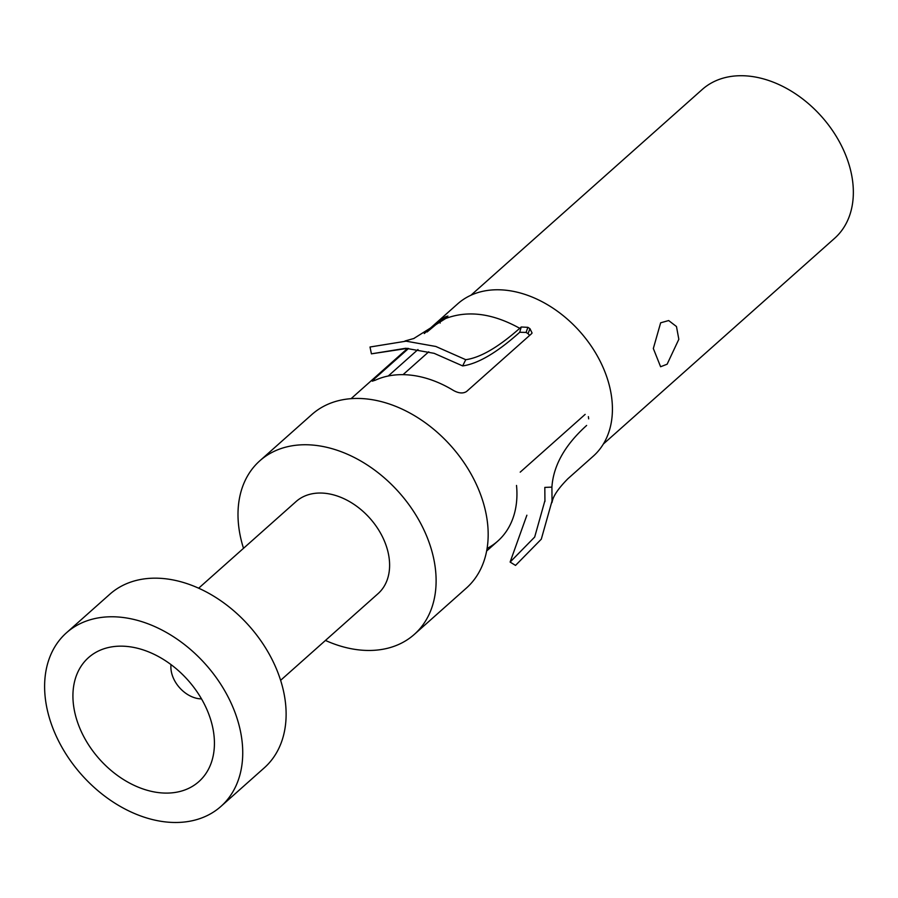 <?xml version="1.0" encoding="UTF-8"?>
<svg xmlns="http://www.w3.org/2000/svg" width="898" height="898" viewBox="0 0 898 898"><rect width="100%" height="100%" fill="white"/><g stroke="black" fill="none" stroke-linecap="round" stroke-linejoin="round"><path stroke-width="1.35" d="M201.5 698.88A27.266 19.487 48.3 0 1 197.863 698.554A27.266 19.487 -131.7 0 1 171.013 664.61M132.332 647.166A82.998 59.302 48.3 0 1 214.353 746.474A82.998 59.302 48.3 0 1 155.017 792.081A82.998 59.302 -131.7 0 1 74.512 711.149A82.998 59.302 -131.7 0 1 125.237 646.302A82.998 59.302 -131.7 0 1 132.332 647.166M127.785 618.194A116.19 83.02 -131.7 0 0 66.452 632.809A116.19 83.02 -131.7 0 0 58.089 740.019A116.19 83.02 -131.7 0 0 159.563 821.064A116.19 83.02 48.3 0 0 220.897 806.438A116.19 83.02 48.3 0 0 229.259 699.228A116.19 83.02 48.3 0 0 127.785 618.194M280.614 680.325L378.024 593.679A61.648 44.047 48.3 0 0 382.458 536.791A61.648 44.047 48.3 0 0 328.623 493.788A61.648 44.047 -131.7 0 0 296.082 501.544L198.66 588.201M414.281 634.426L466.343 588.111A116.19 83.02 48.3 0 0 474.694 480.901A116.19 83.02 48.3 0 0 373.231 399.868A116.19 83.02 -131.7 0 0 311.898 414.483L259.825 460.797A116.19 83.02 -131.7 0 1 321.17 446.171A116.19 83.02 48.3 0 1 422.632 527.216A116.19 83.02 48.3 0 1 414.281 634.426A116.19 83.02 48.3 0 1 352.936 649.041A116.19 83.02 -131.7 0 1 325.458 640.442M259.825 460.797A116.19 83.02 -131.7 0 0 243.504 548.308M424.283 333.551L457.711 303.827A101.968 72.85 48.3 0 1 579.906 331.587A101.968 72.85 48.3 0 1 593.241 456.195L567.951 478.679C558.781 487.94 553.561 495.449 552.292 501.219L551.922 502.656L552.068 501.028M660.647 322.809L668.673 320.552L676.475 326.535L678.832 339.287L667.124 364.206L660.602 366.743L653.329 348.503L660.647 322.809M470.956 295.218L702.247 89.474A99.588 71.155 -131.7 0 1 754.825 76.936A99.588 71.155 48.3 0 1 841.796 146.396A99.588 71.155 48.3 0 1 834.624 238.296L603.333 444.039M408.59 348.435L373.995 379.203L372.288 381.179L375.532 380.101A101.968 72.85 48.3 0 1 453.4 390.428C458.743 393.38 463.144 393.728 466.601 391.472L531.56 333.697L532.065 333.001L529.955 328.668A101.968 72.85 -131.7 0 0 527.878 327.332L521.233 326.995L519.729 328.309C498.379 347.212 480.385 357.673 465.748 359.694L462.65 365.913L434.127 353.329L405.761 348.278L371.424 353.834L407.479 348.368M413.563 338.647L445.666 318.498L447.922 316.074L446.25 316.511A101.968 72.85 -131.7 0 0 444.6 317.364L427.1 331.968M465.748 359.694L435.822 346.471L406.053 341.173L370.01 347.01L371.424 353.834M529.674 335.381L528.035 333.686A94.851 67.765 -131.7 0 0 526.105 332.428L519.729 332.271L518.247 333.596C496.268 353.026 477.736 363.802 462.65 365.924M417.985 349.535L388.239 376.004M527.878 327.332L526.105 332.428M521.233 326.995L519.717 332.26M220.897 806.438L264.281 767.846A116.19 83.02 48.3 0 0 272.644 660.636A116.19 83.02 48.3 0 0 171.181 579.592A116.19 83.02 -131.7 0 0 109.837 594.218L66.452 632.809M526.879 515.216L510.12 562.069L534.68 537.049L544.929 500.624L544.817 487.401L551.911 487.12C553.359 465.568 564.921 445.004 586.63 425.45M551.911 487.12L552.034 500.994L541.292 539.182L515.531 565.414L510.12 562.069M588.673 418.85A101.968 72.85 -131.7 0 0 588.381 416.627M585.148 414.382L520.2 472.157M516.518 485.448A101.968 72.85 48.3 0 1 497.795 541.09A101.968 72.85 48.3 0 1 487.288 548.352M445.666 318.498C468.071 310.079 492.755 313.346 519.729 328.309M446.25 316.511L446.856 317.432M444.6 317.364L445.498 318.644M438.954 321.428L440.188 323.078M373.995 379.203L374.893 380.393M529.955 328.668L528.035 333.686M486.626 551.024L497.795 541.09M351.084 398.656L407.625 348.379M404.987 340.993L414.146 338.4M428.739 351.803L403.056 374.646M544.974 500.657L544.895 501.555"/></g></svg>
